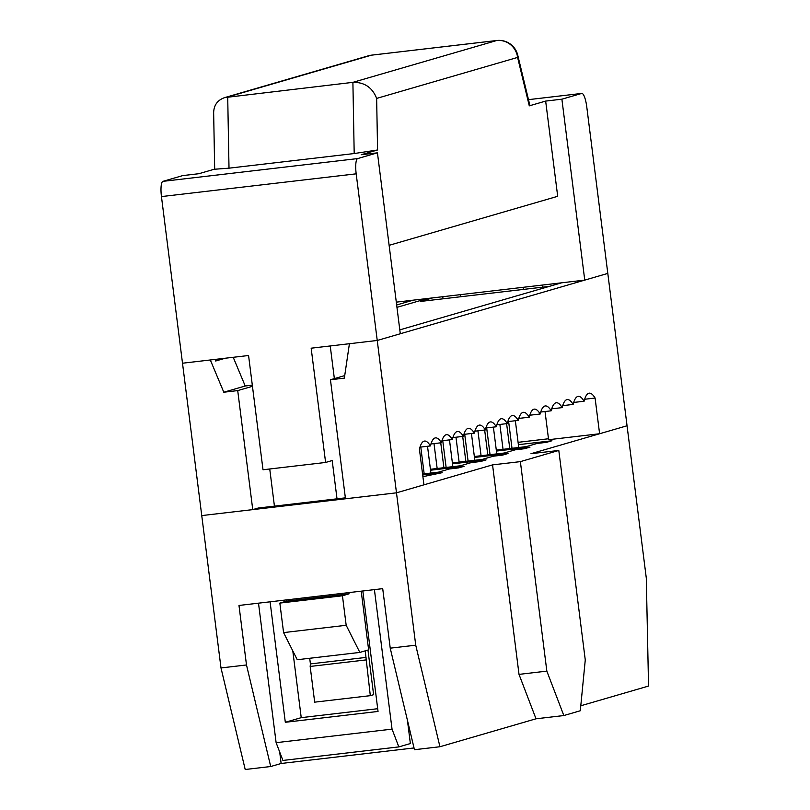 <?xml version="1.0" encoding="UTF-8"?>
<svg xmlns="http://www.w3.org/2000/svg" width="810" height="810" viewBox="0 0 810 810"><rect width="100%" height="100%" fill="white"/><g stroke="black" fill="none" stroke-linecap="round" stroke-linejoin="round"><path stroke-width="1.21" d="M430.9 473.04L427.518 446.269M420.785 447.059L424.167 473.83M434.008 443.607L437.157 468.494M452.861 466.661L449.479 439.891M442.746 440.67L446.128 467.441M443.89 467.704L440.741 442.817M455.969 437.218L459.118 462.105M474.822 460.272L471.44 433.502M464.707 434.292L468.089 461.062M465.841 461.325L462.702 436.428M477.93 430.829L481.069 455.726M496.773 453.883L493.391 427.113M486.668 427.903L490.05 454.673M487.802 454.936L484.663 430.049M499.892 424.45L503.03 449.337M518.734 447.495L515.352 420.724M508.619 421.514L512.001 448.284M509.763 448.548L506.614 423.66M518.38 444.68L551.954 440.751L546.466 442.351L537.192 443.434L526.216 446.624L496.297 450.117M345.364 497.846L258.238 508.032L252.75 509.622L201.751 515.585L220.998 667.946L246.493 664.969L238.98 605.455L382.715 588.647L390.228 648.162L415.733 645.185L396.485 492.824L201.751 515.585L161.453 196.587A14.408 3.382 -96.7 0 1 162.942 181.349L182.706 175.598L198.926 173.704L214.68 169.118M474.457 457.447L508.042 453.519L502.544 455.119L493.28 456.202L482.294 459.402L452.385 462.895M430.545 470.225L464.12 466.297L458.632 467.897L449.358 468.98L438.382 472.169L422.567 474.022M558.799 450.451L530.985 453.701L627.051 425.766L599.602 433.745L595.087 398.044A48.023 11.289 83.3 0 0 589.235 393.164A48.023 11.289 83.3 0 0 584.111 401.233A48.023 11.289 83.3 0 0 578.249 396.363A48.023 11.289 83.3 0 0 573.136 404.423A48.023 11.289 83.3 0 0 567.273 399.553A48.023 11.289 83.3 0 0 562.15 407.622A48.023 11.289 83.3 0 0 556.298 402.752A48.023 11.289 83.3 0 0 551.175 410.812A48.023 11.289 83.3 0 0 545.312 405.942A48.023 11.289 83.3 0 0 540.189 414.001A48.023 11.289 83.3 0 0 534.337 409.131A48.023 11.289 83.3 0 0 529.213 417.201A48.023 11.289 83.3 0 0 523.361 412.33A48.023 11.289 83.3 0 0 518.238 420.39A48.023 11.289 83.3 0 0 512.376 415.52A48.023 11.289 83.3 0 0 507.252 423.589A48.023 11.289 83.3 0 0 501.4 418.709A48.023 11.289 83.3 0 0 496.277 426.779A48.023 11.289 83.3 0 0 490.414 421.909A48.023 11.289 83.3 0 0 485.301 429.968A48.023 11.289 83.3 0 0 479.439 425.098A48.023 11.289 83.3 0 0 474.316 433.168A48.023 11.289 83.3 0 0 468.464 428.298A48.023 11.289 83.3 0 0 463.34 436.357A48.023 11.289 83.3 0 0 457.478 431.487A48.023 11.289 83.3 0 0 452.355 439.546A48.023 11.289 83.3 0 0 446.502 434.676A48.023 11.289 83.3 0 0 441.379 442.746A48.023 11.289 83.3 0 0 435.527 437.876A48.023 11.289 83.3 0 0 430.404 445.935A48.023 11.289 83.3 0 0 424.541 441.065A48.023 11.289 83.3 0 0 419.418 449.135L423.934 484.836L396.485 492.824L492.551 464.879L519.018 674.376L546.841 671.125L563.831 715.544L580.304 710.755L585.265 659.947L558.799 450.451L520.374 461.629L492.551 464.879M422.688 474.964L442.159 472.686L422.901 476.675M452.507 463.836L486.081 459.908L480.593 461.508L471.319 462.591L460.343 465.78L430.424 469.284M496.419 451.059L529.993 447.14L524.505 448.73L515.231 449.813L504.255 453.013L474.346 456.506M220.998 667.946L245.207 769.5L270.712 766.523L281.141 763.486L279.693 752.004M344.726 375.597L330.45 379.758L345.485 498.788L396.485 492.824L377.237 340.463L607.804 273.405L646.299 578.127L648.547 686.06L580.79 705.773M563.831 715.544L536.017 718.794L439.941 746.739L414.447 749.716L390.228 648.162M414.021 747.954L281.141 763.486M367.963 650.045L373.613 694.697L370.312 695.658L365.219 650.845M366.049 657.406L310.412 663.906L309.703 658.277M365.806 659.947L310.169 666.448L310.412 663.906M370.312 695.658L314.675 702.159L310.169 666.448M439.941 746.739L415.733 645.185M246.493 664.969L270.712 766.523M536.017 718.794L519.018 674.376M520.374 461.629L546.841 671.125M545.039 411.531L548.603 439.708L599.602 433.745M548.481 438.767L518.086 442.321M432.682 297.888L420.441 301.452L549.322 286.386M443.333 298.779L442.483 296.743M252.315 385.165L245.217 385.995L223.803 392.222L210.316 359.974L182.503 363.224L248.569 355.509L263.007 469.77L325.6 462.459L332.191 460.546L337.021 498.818M396.657 304.975L413.191 300.166M561.563 282.822L399.806 329.873M325.6 462.459L311.161 348.189L377.237 340.463L356.187 173.826A14.408 3.382 -96.7 0 1 357.676 158.578L377.44 152.837L400.292 333.76L377.237 340.463L349.414 343.713L344.351 378.128L330.45 379.758M223.803 392.222L237.715 390.592L252.467 386.309M377.693 708.71L301.229 717.65L285.312 722.287L378.037 711.443L362.819 590.976M245.217 385.995L233.219 357.301M252.75 509.622L237.715 390.592M285.312 722.287L270.084 601.81M301.229 717.65L292.795 650.886M398.834 746.901L282.923 760.448L276.119 742.679L392.04 729.132L398.834 746.901L410.366 743.55L407.42 720.262M392.04 729.132L374.412 589.619M276.119 742.679L258.501 603.167M584.658 399.259L595.087 398.044M573.683 402.449L584.111 401.233M562.697 405.648L573.136 404.423M551.721 408.837L562.15 407.622M540.736 412.037L551.175 410.812M529.76 415.226L540.189 414.001M518.785 418.416L529.213 417.201M507.799 421.615L518.238 420.39M496.824 424.804L507.252 423.589M485.848 427.994L496.277 426.779M474.862 431.193L485.301 429.968M463.887 434.383L474.316 433.168M452.901 437.582L463.34 436.357M441.926 440.772L452.355 439.546M430.95 443.961L441.379 442.746M419.965 447.16L430.404 445.935M225.17 358.243L215.673 361.007L215.014 359.427M215.328 360.177L219.874 358.86M396.961 307.354L427.386 298.505M368.499 55.779A19.207 18.66 73.8 0 1 371.456 55.171A19.207 4.516 -96.7 0 1 371.628 55.141A19.207 19.207 0 0 0 368.499 55.779L224.785 97.575C217.586 100.045 213.87 105.077 213.648 112.691L214.68 169.229L229.007 168.176L354.193 153.546L377.582 149.971L361.209 154.73L377.44 152.837M224.785 97.575L352.897 82.347L354.193 153.546M348.877 592.606L349.029 593.851L342.448 595.775L346.174 625.279L359.842 652.414L368.631 649.853L361.209 591.158M334.358 378.614L330.237 345.961M286.274 599.916L286.436 601.172L279.845 603.085L283.581 632.6L297.25 659.725L359.842 652.414M269.74 468.99L274.428 506.139M349.029 593.851L286.436 601.172M342.448 595.775L279.845 603.085M346.174 625.279L283.581 632.6M389.124 245.329L557.695 196.303L545.656 101.088L561.887 99.184L581.651 93.444A14.408 3.382 -96.7 0 1 581.783 93.413A14.408 3.382 -96.7 0 1 586.754 106.768L607.804 273.405L584.749 280.108L396.303 302.14M542.497 287.185L542.234 285.079M545.656 101.088L529.284 105.847L529.912 105.553L517.722 55.08A19.207 19.207 0 0 0 496.824 40.5A19.207 4.516 83.3 0 0 496.641 40.54A19.207 18.66 73.8 0 1 517.6 57.419A19.207 8.556 -13.6 0 0 517.722 55.08M529.284 105.847L517.6 57.419L376.64 98.415C372.367 87.49 364.449 82.134 352.897 82.347L496.641 40.54L371.456 55.171L227.711 96.987L229.007 168.176M460.566 294.627L460.829 296.723M523.159 287.317L523.422 289.413M561.887 99.184L584.749 280.108M356.187 173.826L161.453 196.587M357.676 158.578L162.942 181.349M581.651 93.444L528.485 99.65L581.783 93.413M376.64 98.415L377.582 149.971M497.016 40.5A19.207 4.516 83.3 0 0 496.824 40.5L371.628 55.141A19.207 4.516 -96.7 0 1 371.81 55.131"/></g></svg>
